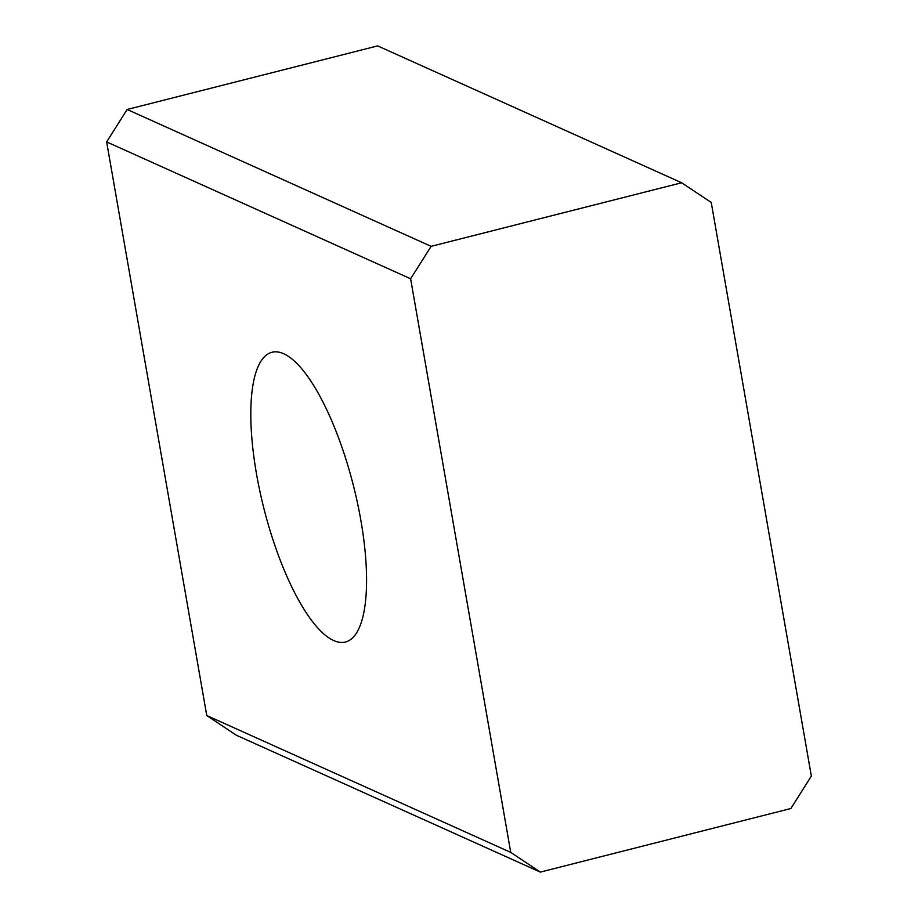 <?xml version="1.0" encoding="UTF-8"?>
<svg xmlns="http://www.w3.org/2000/svg" width="918" height="918" viewBox="0 0 918 918"><rect width="100%" height="100%" fill="white"/><g stroke="black" fill="none" stroke-linecap="round" stroke-linejoin="round"><path stroke-width="1.38" d="M333.716 640.546A149.462 46.187 75.8 0 1 259.828 491.027A149.462 46.187 75.8 0 1 271.923 352.271A149.462 46.187 75.8 0 1 283.662 353.74A149.462 46.187 75.8 0 1 357.55 503.271A149.462 46.187 75.8 0 1 345.455 642.026A149.462 46.187 75.8 0 1 333.716 640.546M206.757 715.524L106.649 141.911L410.621 278.774L431.127 246.345L127.143 109.483L377.665 45.9L681.638 182.762L711.243 202.476L811.351 776.089L790.857 808.517L540.335 872.1L510.741 852.386L206.757 715.524L236.362 735.238L540.335 872.1M127.143 109.483L106.649 141.911M681.638 182.762L431.127 246.345M410.621 278.774L510.741 852.386"/></g></svg>
